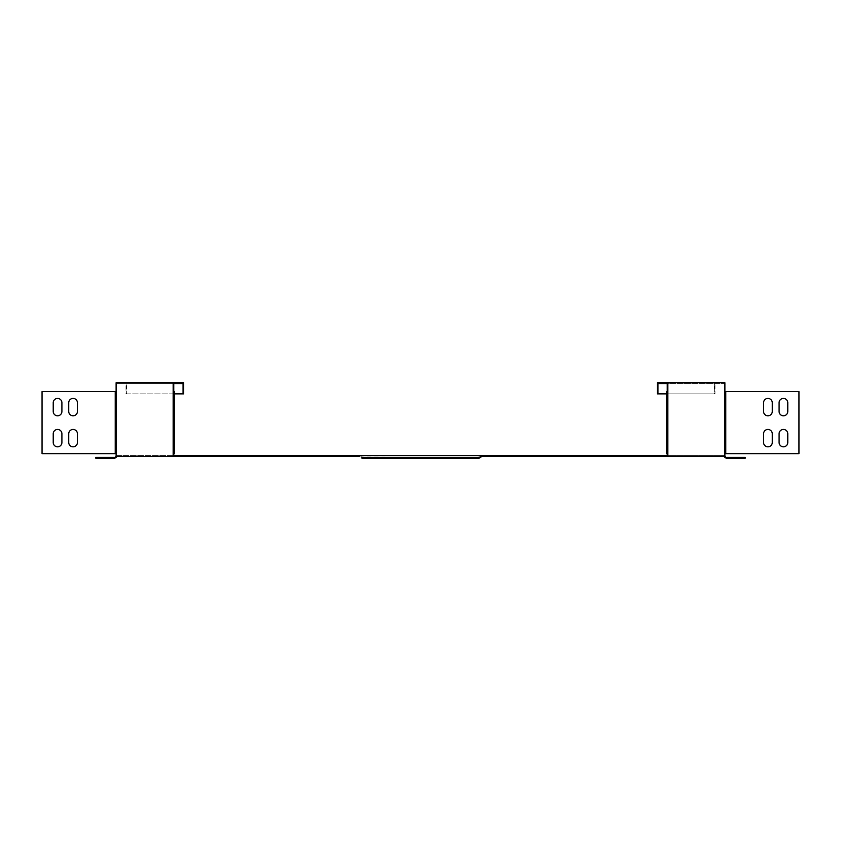 <?xml version="1.0" encoding="UTF-8"?>
<svg xmlns="http://www.w3.org/2000/svg" width="841" height="841" viewBox="0 0 841 841"><rect width="100%" height="100%" fill="white"/><g stroke="black" fill="none" stroke-linecap="round" stroke-linejoin="round"><path stroke-width="0.63" stroke-dasharray="4.21 3.15" d="M783.434 446.823A4.342 4.342 0 0 0 787.775 442.482L787.775 433.788L787.775 442.482A4.342 4.342 0 0 1 783.434 446.823A4.342 4.342 0 0 1 779.092 442.482L779.092 433.788L779.092 442.482A4.342 4.342 0 0 0 783.434 446.823M359.16 456.432L116.111 456.432L117.603 456.432L116.111 456.432L116.111 453.646L116.72 453.646L116.72 455.559L173.761 455.559L116.72 455.559L117.603 455.559L116.72 455.559L116.72 453.646L115.228 453.646L116.72 453.646L116.72 384.821L116.72 391.591L42.05 391.591L42.05 453.646L115.228 453.646L115.228 391.591L116.72 391.591L116.72 453.646L115.228 453.646L115.228 391.591L116.72 391.591L116.111 391.591L116.111 382.708L183.685 382.708L116.111 382.708L183.685 382.708L183.685 393.882L126.024 393.882L126.024 383.58L183.065 383.58L117.603 383.58L126.024 383.58L126.024 393.882L174.381 393.882M666.619 393.882L714.976 393.882L714.356 393.882L714.356 384.821L714.356 393.882L714.976 393.882L657.315 393.882L714.356 393.882L657.315 393.882L657.315 382.708L724.889 382.708L715.849 382.708L724.889 382.708L724.889 391.591L798.95 391.591L798.95 453.646L724.889 453.646L724.889 456.432L481.84 456.432M667.849 456.432L667.849 453.646L667.239 453.646L667.239 455.559L724.28 455.559L173.761 455.559L173.761 453.646L174.381 453.646L174.381 391.591L174.381 453.646L173.761 453.646L173.761 391.591L174.381 391.591L173.761 391.591L173.761 453.646L173.151 453.646L173.151 456.432M723.397 455.559L724.28 455.559L723.397 455.559L724.269 455.559L723.397 455.559L723.397 456.432L723.397 455.559M117.603 456.432L117.603 455.559L117.603 456.432M358.445 456.432L358.445 455.559M174.644 456.432L174.644 455.559M68.731 433.788L68.731 442.482A4.342 4.342 0 0 0 73.072 446.823A4.342 4.342 0 0 0 77.425 442.482L77.425 433.788A4.342 4.342 0 0 0 73.072 429.446A4.342 4.342 0 0 0 68.731 433.788L68.731 442.482L68.731 433.788A4.342 4.342 0 0 1 73.072 429.446A4.342 4.342 0 0 1 77.425 433.788L77.425 442.482L77.425 433.788M53.225 402.765L53.225 411.449A4.342 4.342 0 0 0 57.566 415.801A4.342 4.342 0 0 0 61.908 411.449L61.908 402.765A4.342 4.342 0 0 0 57.566 398.424A4.342 4.342 0 0 0 53.225 402.765L53.225 411.449L53.225 402.765A4.342 4.342 0 0 1 57.566 398.424A4.342 4.342 0 0 1 61.908 402.765L61.908 411.449L61.908 402.765M68.731 402.765L68.731 411.449A4.342 4.342 0 0 0 73.072 415.801A4.342 4.342 0 0 0 77.425 411.449L77.425 402.765A4.342 4.342 0 0 0 73.072 398.424A4.342 4.342 0 0 0 68.731 402.765L68.731 411.449L68.731 402.765A4.342 4.342 0 0 1 73.072 398.424A4.342 4.342 0 0 1 77.425 402.765L77.425 411.449L77.425 402.765M53.225 442.482A4.342 4.342 0 0 0 57.566 446.823A4.342 4.342 0 0 0 61.908 442.482L61.908 433.788A4.342 4.342 0 0 0 57.566 429.446A4.342 4.342 0 0 0 53.225 433.788L53.225 442.482A4.342 4.342 0 0 0 57.566 446.823A4.342 4.342 0 0 0 61.908 442.482L61.908 433.788L61.908 442.482M174.381 433.788L174.381 446.823L174.381 429.446L174.381 446.823L174.381 429.446L174.381 446.823L174.381 429.446L174.381 433.788L173.519 433.788L173.519 429.446L173.519 446.823L173.519 429.446L173.519 446.823L173.519 429.446L173.519 446.823L173.519 429.446L173.519 433.788L174.381 433.788M174.381 402.765L174.381 415.801L174.381 398.424L174.381 415.801L174.381 398.424L174.381 415.801L174.381 398.424L174.381 402.765L173.519 402.765L173.519 398.424L173.519 415.801L173.519 398.424L173.519 415.801L173.519 398.424L173.519 415.801L173.519 398.424L173.519 402.765L174.381 402.765M173.151 382.708L173.519 453.646L174.381 453.646L173.519 453.646L173.519 391.591L173.151 453.646L173.761 453.646M173.151 453.646L173.151 391.591L173.761 391.591L173.761 383.58L116.72 383.58L183.065 383.58L183.065 393.882M772.269 433.788L772.269 442.482L772.269 433.788A4.342 4.342 0 0 0 767.928 429.446A4.342 4.342 0 0 0 763.575 433.788L763.575 442.482L763.575 433.788A4.342 4.342 0 0 1 767.928 429.446A4.342 4.342 0 0 1 772.269 433.788L772.269 442.482A4.342 4.342 0 0 1 767.928 446.823A4.342 4.342 0 0 1 763.575 442.482A4.342 4.342 0 0 0 767.928 446.823A4.342 4.342 0 0 0 772.269 442.482M787.775 402.765L787.775 411.449L787.775 402.765A4.342 4.342 0 0 0 783.434 398.424A4.342 4.342 0 0 0 779.092 402.765L779.092 411.449L779.092 402.765A4.342 4.342 0 0 1 783.434 398.424A4.342 4.342 0 0 1 787.775 402.765L787.775 411.449A4.342 4.342 0 0 1 783.434 415.801A4.342 4.342 0 0 1 779.092 411.449A4.342 4.342 0 0 0 783.434 415.801A4.342 4.342 0 0 0 787.775 411.449M772.269 402.765L772.269 411.449L772.269 402.765A4.342 4.342 0 0 0 767.928 398.424A4.342 4.342 0 0 0 763.575 402.765L763.575 411.449L763.575 402.765A4.342 4.342 0 0 1 767.928 398.424A4.342 4.342 0 0 1 772.269 402.765L772.269 411.449A4.342 4.342 0 0 1 767.928 415.801A4.342 4.342 0 0 1 763.575 411.449A4.342 4.342 0 0 0 767.928 415.801A4.342 4.342 0 0 0 772.269 411.449M798.95 453.646L724.28 453.646L724.28 455.559L724.28 453.646L725.772 453.646L725.772 391.591L798.95 391.591L798.95 453.646L725.772 453.646L725.772 391.591L724.28 391.591L724.28 384.821L724.28 391.591L798.95 391.591L798.95 453.646M787.775 433.788A4.342 4.342 0 0 0 783.434 429.446A4.342 4.342 0 0 0 779.092 433.788A4.342 4.342 0 0 1 783.434 429.446A4.342 4.342 0 0 1 787.775 433.788L787.775 442.482M724.889 391.591L724.28 391.591L724.28 453.646L724.28 391.591L724.889 391.591L724.889 453.646L724.28 453.646L724.889 453.646M117.603 383.58L116.72 383.58L117.603 383.58M657.935 393.882L657.935 383.58L724.28 383.58L667.239 383.58L667.239 391.591L666.619 391.591L667.239 391.591L667.239 453.646L666.619 453.646L666.619 391.591L666.619 453.646L667.239 453.646L667.239 391.591L667.849 391.591L667.849 382.708M723.397 383.58L724.28 383.58L724.28 384.821L724.28 383.58L723.397 383.58M173.151 391.591L173.761 391.591M116.72 384.821L116.72 383.58L116.72 384.821M666.619 433.788L666.619 446.823L666.619 429.446L666.619 446.823L666.619 429.446L666.619 446.823L666.619 429.446L666.619 433.788L667.481 433.788L667.481 429.446L667.481 446.823L667.481 429.446L667.481 446.823L667.481 429.446L667.481 446.823L667.481 429.446L667.481 433.788L666.619 433.788M666.619 402.765L666.619 415.801L666.619 398.424L666.619 415.801L666.619 398.424L666.619 415.801L666.619 398.424L666.619 402.765L667.481 402.765L667.481 398.424L667.481 415.801L667.481 398.424L667.481 415.801L667.481 398.424L667.481 415.801L667.481 398.424L667.481 402.765L666.619 402.765M667.849 391.591L667.849 453.646L667.481 391.591L667.481 453.646L666.619 453.646L667.481 453.646L666.619 453.646L666.619 391.591L667.239 391.591M763.575 411.449L763.575 402.765M779.092 411.449L779.092 402.765M667.849 453.646L667.239 453.646M482.555 456.432L482.555 455.559M666.356 456.432L666.356 455.559M763.575 442.482L763.575 433.788M779.092 442.482L779.092 433.788M714.976 384.821L714.976 393.882L714.976 384.821M714.356 384.821L714.356 382.708L714.356 384.821M666.619 411.449L666.619 415.801L666.619 411.449L667.481 411.449L666.619 411.449M666.619 442.482L666.619 446.823L666.619 442.482L667.481 442.482L666.619 442.482M667.481 391.591L667.481 453.646M115.228 391.591L42.05 391.591L42.05 453.646L115.228 453.646L42.05 453.646L42.05 391.591L115.228 391.591L115.228 453.646M77.425 442.482A4.342 4.342 0 0 1 73.072 446.823A4.342 4.342 0 0 1 68.731 442.482M61.908 411.449A4.342 4.342 0 0 1 57.566 415.801A4.342 4.342 0 0 1 53.225 411.449M77.425 411.449A4.342 4.342 0 0 1 73.072 415.801A4.342 4.342 0 0 1 68.731 411.449M53.225 433.788A4.342 4.342 0 0 1 57.566 429.446A4.342 4.342 0 0 1 61.908 433.788M173.519 391.591L174.381 391.591L173.519 391.591L174.381 391.591L174.381 453.646L173.519 453.646M174.381 411.449L174.381 415.801L174.381 411.449L173.519 411.449L174.381 411.449M174.381 442.482L174.381 446.823L174.381 442.482L173.519 442.482L174.381 442.482M126.644 384.821L126.644 393.882L126.644 384.821M126.644 393.882L183.685 393.882L126.644 393.882M481.126 456.179L481.84 455.559M359.874 456.179L359.16 455.559M479.738 457.062L478.308 457.42L478.308 458.292L361.977 458.292L362.692 458.292L362.692 457.42L361.977 457.42L479.023 457.42L361.262 457.062M478.308 458.292L457.735 458.292L457.735 457.42L362.692 457.42M457.735 458.292L383.265 458.292L383.265 457.42M383.265 458.292L362.692 458.292M478.308 457.42L457.735 457.42M116.111 456.179L114.355 457.42L114.355 458.292L116.72 456.789L116.111 456.179L117.088 456.432M115.848 457.672L115.228 457.062M114.355 458.292L95.832 458.292L95.832 457.42L114.355 457.42M724.889 456.179L724.269 455.559L724.889 456.179L724.28 456.789L724.889 456.179L725.772 457.062L725.152 457.672L723.912 456.432M725.152 457.672L726.645 458.292L725.772 457.062M726.645 458.292L745.168 458.292L745.168 457.42L726.645 457.42M479.023 458.292L361.977 458.292M116.111 391.591L116.111 453.646M725.772 391.591L725.772 453.646M667.481 446.823L666.619 446.823L667.481 446.823M667.481 429.446L666.619 429.446L667.481 429.446M667.481 415.801L666.619 415.801L667.481 415.801M667.481 398.424L666.619 398.424L667.481 398.424M173.519 446.823L174.381 446.823L173.519 446.823M173.519 429.446L174.381 429.446L173.519 429.446M173.519 415.801L174.381 415.801L173.519 415.801M173.519 398.424L174.381 398.424L173.519 398.424"/><path stroke-width="1.26" d="M787.775 442.482A4.342 4.342 0 0 1 783.434 446.823A4.342 4.342 0 0 1 779.092 442.482A4.342 4.342 0 0 0 783.434 446.823A4.342 4.342 0 0 0 787.775 442.482L787.775 433.788A4.342 4.342 0 0 0 783.434 429.446A4.342 4.342 0 0 0 779.092 433.788A4.342 4.342 0 0 1 783.434 429.446A4.342 4.342 0 0 1 787.775 433.788M481.84 456.432L479.738 457.062L479.023 458.292L481.84 456.432L724.889 456.432L724.889 453.646L725.772 453.646L725.772 391.591L724.889 391.591L724.889 382.708L657.315 382.708L657.315 393.882L666.619 393.882M174.381 393.882L183.685 393.882L183.685 382.708L116.111 382.708L116.111 391.591L42.05 391.591L42.05 453.646L116.111 453.646L116.111 456.432L359.16 456.432M174.644 456.432L174.644 455.559L667.239 455.559L667.239 453.646M174.644 455.559L173.761 455.559L173.761 453.646M482.555 456.432L482.555 455.559M666.356 456.432L666.356 455.559M77.425 442.482A4.342 4.342 0 0 1 73.072 446.823A4.342 4.342 0 0 1 68.731 442.482L68.731 433.788A4.342 4.342 0 0 1 73.072 429.446A4.342 4.342 0 0 1 77.425 433.788L77.425 442.482A4.342 4.342 0 0 1 73.072 446.823A4.342 4.342 0 0 1 68.731 442.482M61.908 411.449A4.342 4.342 0 0 1 57.566 415.801A4.342 4.342 0 0 1 53.225 411.449L53.225 402.765A4.342 4.342 0 0 1 57.566 398.424A4.342 4.342 0 0 1 61.908 402.765L61.908 411.449A4.342 4.342 0 0 1 57.566 415.801A4.342 4.342 0 0 1 53.225 411.449M77.425 411.449A4.342 4.342 0 0 1 73.072 415.801A4.342 4.342 0 0 1 68.731 411.449L68.731 402.765A4.342 4.342 0 0 1 73.072 398.424A4.342 4.342 0 0 1 77.425 402.765L77.425 411.449A4.342 4.342 0 0 1 73.072 415.801A4.342 4.342 0 0 1 68.731 411.449M61.908 433.788L61.908 442.482A4.342 4.342 0 0 1 57.566 446.823A4.342 4.342 0 0 1 53.225 442.482L53.225 433.788A4.342 4.342 0 0 1 57.566 429.446A4.342 4.342 0 0 1 61.908 433.788A4.342 4.342 0 0 0 57.566 429.446A4.342 4.342 0 0 0 53.225 433.788M772.269 442.482A4.342 4.342 0 0 1 767.928 446.823A4.342 4.342 0 0 1 763.575 442.482A4.342 4.342 0 0 0 767.928 446.823A4.342 4.342 0 0 0 772.269 442.482L772.269 433.788A4.342 4.342 0 0 0 767.928 429.446A4.342 4.342 0 0 0 763.575 433.788A4.342 4.342 0 0 1 767.928 429.446A4.342 4.342 0 0 1 772.269 433.788M787.775 411.449A4.342 4.342 0 0 1 783.434 415.801A4.342 4.342 0 0 1 779.092 411.449A4.342 4.342 0 0 0 783.434 415.801A4.342 4.342 0 0 0 787.775 411.449L787.775 402.765A4.342 4.342 0 0 0 783.434 398.424A4.342 4.342 0 0 0 779.092 402.765A4.342 4.342 0 0 1 783.434 398.424A4.342 4.342 0 0 1 787.775 402.765M772.269 411.449A4.342 4.342 0 0 1 767.928 415.801A4.342 4.342 0 0 1 763.575 411.449A4.342 4.342 0 0 0 767.928 415.801A4.342 4.342 0 0 0 772.269 411.449L772.269 402.765A4.342 4.342 0 0 0 767.928 398.424A4.342 4.342 0 0 0 763.575 402.765A4.342 4.342 0 0 1 767.928 398.424A4.342 4.342 0 0 1 772.269 402.765M183.065 393.882L183.065 383.58L173.761 383.58L173.761 391.591M173.151 456.432L173.151 453.646L174.381 453.646L174.381 391.591L173.151 391.591L173.151 382.708M667.849 382.708L667.849 391.591L666.619 391.591L666.619 453.646L667.849 453.646L667.849 456.432M667.481 391.591L667.481 453.646M657.935 393.882L657.935 383.58L667.239 383.58L667.239 391.591M763.575 402.765L763.575 411.449M779.092 402.765L779.092 411.449M358.445 456.432L358.445 455.559M725.772 391.591L798.95 391.591L798.95 453.646L725.772 453.646M763.575 433.788L763.575 442.482M779.092 433.788L779.092 442.482M77.425 433.788A4.342 4.342 0 0 0 73.072 429.446A4.342 4.342 0 0 0 68.731 433.788M61.908 402.765A4.342 4.342 0 0 0 57.566 398.424A4.342 4.342 0 0 0 53.225 402.765M77.425 402.765A4.342 4.342 0 0 0 73.072 398.424A4.342 4.342 0 0 0 68.731 402.765M53.225 442.482A4.342 4.342 0 0 0 57.566 446.823A4.342 4.342 0 0 0 61.908 442.482M173.519 391.591L173.519 453.646M359.874 456.179L359.16 455.559M116.72 456.789L115.848 457.672L115.228 457.062L116.111 456.179L117.088 456.432M115.848 457.672L114.355 458.292L115.228 457.062M114.355 458.292L95.832 458.292L95.832 457.42L114.355 457.42M724.28 456.789L725.152 457.672L725.772 457.062L724.889 456.179L723.912 456.432M725.152 457.672L726.645 458.292L725.772 457.062M726.645 458.292L745.168 458.292L745.168 457.42L726.645 457.42M481.126 456.179L481.84 455.559M361.262 457.062L362.692 457.42L362.692 458.292L361.977 458.292M479.738 457.062L478.308 457.42L478.308 458.292L479.023 458.292M362.692 458.292L383.265 458.292L383.265 457.42L478.308 457.42M383.265 458.292L457.735 458.292L457.735 457.42M457.735 458.292L478.308 458.292M362.692 457.42L383.265 457.42M115.228 391.591L115.228 453.646M116.111 453.646L116.111 391.591M173.151 391.591L173.151 453.646M667.849 453.646L667.849 391.591M724.889 391.591L724.889 453.646"/></g></svg>
